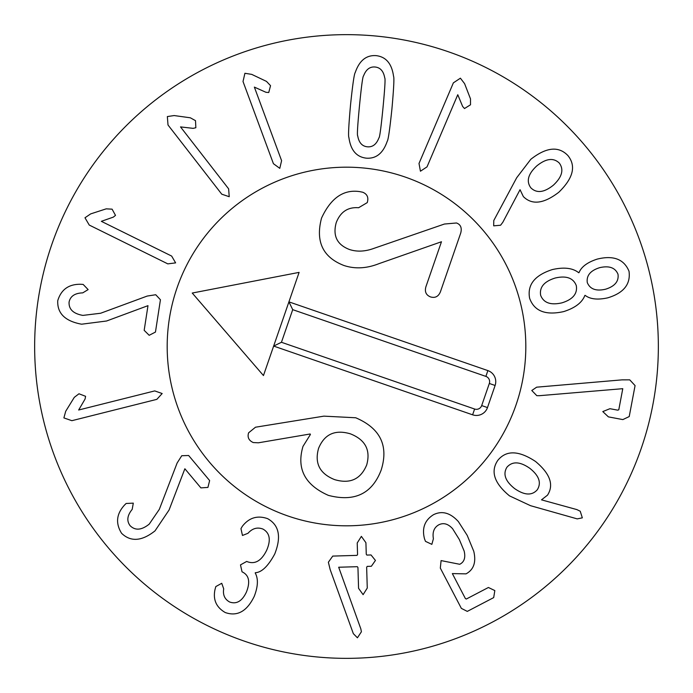 <?xml version="1.0" encoding="UTF-8"?>
<svg xmlns="http://www.w3.org/2000/svg" width="693" height="693" viewBox="0 0 693 693"><rect width="100%" height="100%" fill="white"/><g stroke="black" fill="none" stroke-linecap="round" stroke-linejoin="round"><path stroke-width="1.04" d="M160.438 299.757L155.457 332.068L149.186 335.308L144.179 330.327L147.981 305.665L106.575 321.006L81.618 324.203C65.099 321.171 57.138 313.323 57.753 300.667C61.149 289.466 68.876 284.009 80.925 284.277L83.151 284.425L88.132 289.596L82.736 292.87C74.896 293.13 70.348 296.18 69.092 302.018C68.633 309.225 73.233 313.678 82.883 315.402L100.632 313.245L147.211 296.058L155.734 294.733L160.438 299.757M175.624 262.881L167.801 263.868L89.25 225.06L84.979 217.775L90.67 213.894L106.211 208.844L112.093 209.165L115.497 215.376L113.349 217.117L101.343 221.327L171.656 256.072L175.624 262.881M229.227 196.708L221.76 194.187L168.009 124.991L167.351 116.563L174.16 115.558L190.35 117.801L195.504 120.651L195.859 127.729L193.156 128.352L180.518 126.906L228.629 188.843L229.227 196.708M279.79 168.347L273.423 163.687L243.018 81.514L244.915 73.285L251.715 74.376L266.484 81.393L270.539 85.663L268.745 92.515L265.982 92.299L254.366 87.11L281.592 160.663L279.79 168.347M530.864 187.846C526.082 181.367 528.031 174.073 536.703 165.974C545.971 158.454 553.508 157.493 559.312 163.08C564.067 169.62 562.101 176.984 553.404 185.152C544.161 192.602 536.651 193.503 530.864 187.846M493.693 225.849L493.788 220.513L516.692 177.746L530.786 159.321C546.292 147.141 558.671 145.894 567.922 155.587C576.299 165.991 573.258 178.205 558.809 192.247C543.814 203.794 531.999 205.241 523.345 196.578L520.045 189.7L502.849 222.236L500.589 225.234L493.693 225.849M587.309 282.64L587.283 282.545C586.339 275.485 590.505 270.521 599.774 267.637C609.216 265.506 615.289 267.706 617.991 274.22C618.979 281.297 614.856 286.296 605.621 289.198C596.162 291.398 590.064 289.206 587.309 282.64M561.928 302.85C550.666 305.405 543.572 302.884 540.644 295.296C539.319 287.205 544.17 281.445 555.197 278.023C566.32 275.442 573.354 277.971 576.299 285.629C577.624 293.719 572.834 299.463 561.928 302.85M529.625 298.285C527.113 284.84 534.675 275.268 552.304 269.586C563.972 266.926 572.782 267.974 578.716 272.747L578.993 272.67C581.349 266.822 587.404 262.309 597.167 259.121C613.374 255.102 623.986 259.139 629.01 271.232C630.786 284.199 623.674 293.07 607.674 297.86C597.643 300.043 590.133 299.211 585.143 295.348L584.866 295.426C582.163 302.572 575.103 307.961 563.695 311.59C545.616 315.592 534.26 311.157 529.625 298.285M531.791 390.497L536.651 387.179L621.976 379.868L629.755 379.859L635.074 385.594L629.218 416.571L622.842 419.594L608.393 416.874L602.797 411.581L609.944 408.697L617.732 410.169L618.788 409.78L622.773 388.678L539.466 395.686L536.815 395.677L531.791 390.497M162.171 393.529L156.852 399.35L71.873 420.686L63.895 417.905L65.714 411.27L74.29 397.349L78.976 393.78L85.585 396.301L85.074 399.029L78.664 410.005L154.73 390.913L162.171 393.529M188.643 455.509L209.632 480.561L207.935 487.413L200.892 487.889L184.866 468.763L169.075 510.005L155.015 530.873C141.831 541.285 130.691 542.091 121.578 533.281C115.41 523.345 116.398 513.929 124.549 505.05L126.126 503.473L133.299 503.144L132.198 509.364C127.226 515.427 126.516 520.859 130.076 525.649C135.187 530.751 141.571 530.24 149.229 524.116L159.321 509.355L177.131 463.002L181.757 455.725L188.643 455.509M267.602 518.65C279.114 525.051 281.497 536.832 274.749 553.976C268.148 566.172 261.668 572.418 255.319 572.713L255.206 572.981C258.385 578.646 258.073 586.417 254.27 596.301C246.994 611.339 237.327 616.753 225.26 612.543C216.285 607.345 212.864 599.696 214.995 589.596L215.818 586.573L221.743 583.298L223.7 588.842C222.73 594.871 224.688 599.246 229.574 601.974C236.469 604.495 242.074 601.221 246.396 592.134C250.372 582.085 249.099 575.398 242.567 572.08L242.039 571.838L240.488 564.89L246.708 561.425L247.332 561.702C255.093 564.552 261.547 560.732 266.675 550.251C271.093 540.003 269.846 532.943 262.933 529.062C257.346 526.949 252.365 528.352 247.999 533.281L242.463 535.464L240.965 528.638L242.342 526.29C249.038 517.671 257.458 515.124 267.602 518.65M357.008 555.37L357.562 554.487L357.216 542.983L361.374 536.373L365.921 542.723L366.259 554.227L366.866 555.084L371.024 554.954L375.441 560.438L371.361 566.268L367.203 566.389L366.649 567.281L367.264 588.062L363.106 594.663L358.567 588.322L357.943 567.532L357.345 566.683L338.686 567.238L360.836 628.889L361.399 631.773L357.423 637.794L353.335 633.653L330.145 569.525L328.378 562.222L332.744 556.089L357.008 555.37M433.497 514.7C442.021 510.472 450.303 512.759 458.359 521.569L467.212 535.386L473.761 551.281C476.342 562.153 473.769 569.681 466.025 573.865L452.347 573.587L465.375 598.535L466.294 599.038L488.409 587.491L494.828 590.575L493.693 597.6L467.29 611.391L461.356 608.376L440.315 568.087L441.094 560.594L459.719 564.284C464.232 562.075 465.713 557.666 464.154 551.056L459.32 539.509L452.607 528.724C448.137 523.787 443.529 522.479 438.782 524.818C434.069 527.494 432.276 532.137 433.402 538.747L431.852 544.36L425.485 541.354L424.532 538.903C421.742 528.257 424.722 520.183 433.497 514.7M514.665 488.617C505.318 481.202 502.737 474.073 506.93 467.229C512.335 461.122 519.949 461.469 529.755 468.269C539.085 475.667 541.597 482.822 537.3 489.752C531.999 495.772 524.454 495.391 514.665 488.617M497.765 460.429C506.124 450.017 518.719 450.363 535.524 461.469C550.121 473.657 554.114 484.883 547.505 495.157L541.493 499.844L576.888 509.598L580.24 511.243L582.328 517.844L577.226 518.884L530.543 505.691L509.52 495.876C494.239 483.264 490.315 471.439 497.765 460.429M420.434 171.214L419.005 163.461L453.369 82.857L460.403 78.188L464.596 83.654L470.504 98.891L470.512 104.782L464.501 108.532L462.647 106.479L457.77 94.724L427.018 166.874L420.434 171.214M378.898 137.924C376.464 144.326 372.609 147.288 367.342 146.803C362.084 146.258 358.879 142.611 357.718 135.863C356.99 135.629 357.579 125.58 359.494 105.717C361.434 85.958 362.794 76.013 363.556 75.892C365.999 69.491 369.845 66.528 375.112 67.013C380.37 67.55 383.575 71.206 384.736 77.954C385.464 78.222 384.875 88.236 382.978 108.004C381.02 127.867 379.66 137.838 378.898 137.924M366.242 158.16C356.41 156.982 350.632 150.104 348.908 137.526C348.137 136.382 348.683 125.485 350.537 104.842C352.685 84.338 354.253 73.579 355.232 72.557C359.355 60.551 366.346 54.92 376.221 55.648C386.044 56.835 391.822 63.713 393.546 76.282C394.308 77.477 393.771 88.34 391.926 108.87C389.769 129.487 388.201 140.281 387.222 141.259C383.108 153.266 376.108 158.896 366.242 158.16M658.35 346.5A311.85 311.85 0 0 1 190.575 616.571A311.85 311.85 0 0 1 190.575 76.429A311.85 311.85 0 0 1 658.35 346.5M167.186 346.5A179.314 179.314 0 0 1 436.157 191.207A179.314 179.314 0 0 1 436.157 501.793A179.314 179.314 0 0 1 167.186 346.5M299.107 272.384L192.238 293.044L263.461 375.554L299.107 272.384M287.941 515.982A179.314 179.314 0 0 1 229.002 211.044A179.314 179.314 0 0 1 522.557 312.474A179.314 179.314 0 0 1 287.941 515.982M292.715 309.658L288.92 301.862L487.881 370.599A11.694 11.694 0 0 1 495.114 385.473L487.482 407.579A11.694 11.694 0 0 1 472.609 414.812L273.648 346.076L281.445 342.281L474.61 409.026A5.561 5.561 0 0 0 481.687 405.578L489.327 383.472A5.561 5.561 0 0 0 485.88 376.394L292.715 309.658L281.445 342.281M350.441 433.853C365.376 439.786 370.79 450.155 366.692 464.942C360.732 479.279 350.043 484.173 334.624 479.625C319.733 473.7 314.379 463.262 318.581 448.319C324.445 434.139 335.065 429.313 350.441 433.853M328.361 495.365C354.573 502.217 372.193 493.745 381.211 469.958C388.782 445.668 380.284 428.274 355.717 417.766L323.908 416.146L255.492 427.217L248.596 432.822C247.236 437.266 248.787 440.505 253.222 442.541L258.368 442.81L310.169 433.983L310.412 434.485L302.997 446.379C296.396 468.615 304.851 484.944 328.361 495.365M440.419 291.805L460.741 232.987C462.066 227.841 460.646 224.506 456.488 222.981L444.412 224.038L374.203 248.267C365.15 251.611 356.843 252.001 349.281 249.437C336.98 244.629 332.631 235.689 336.235 222.609C340.454 211.859 347.903 206.904 358.584 207.744L367.247 202.616C368.771 197.54 367.255 194.075 362.708 192.23L359.754 191.623C343.572 189.18 330.838 198.007 321.543 218.087C315.35 241.476 322.791 257.268 343.875 265.471C354.911 269.144 366.597 268.546 378.932 263.669L441.467 241.753L425.9 286.789C424.514 291.727 426.056 295.105 430.526 296.925C435.169 298.25 438.461 296.543 440.419 291.805M487.482 407.579L481.687 405.578M495.114 385.473L489.327 383.472M487.881 370.599L485.88 376.394M472.609 414.812L474.61 409.026"/></g></svg>
